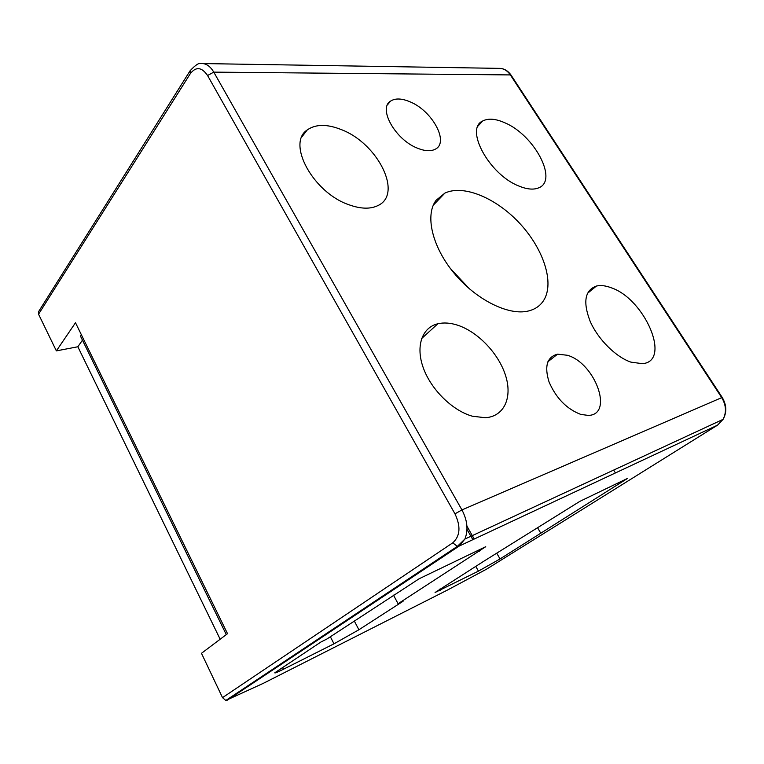 <?xml version="1.0" encoding="UTF-8"?>
<svg xmlns="http://www.w3.org/2000/svg" width="764" height="764" viewBox="0 0 764 764"><rect width="100%" height="100%" fill="white"/><g stroke="black" fill="none" stroke-linecap="round" stroke-linejoin="round"><path stroke-width="1.15" d="M81.376 334.756L80.459 336.074L226.287 634.607M189.93 71.033L38.525 311.741L38.563 314.214L56.374 350.886L75.493 322.733L227.519 633.681L201.476 653.306L222.515 697.637L225.819 700.473L263.313 683.341L447.322 590.123L486.534 569.18L717.759 425.004M358.899 629.765L333.992 643.813L283.434 669.254C277.571 672.186 274.687 673.37 274.773 672.798L321.081 641.913L326.839 639.057L419.14 578.768L485.732 546.699L398.092 603.732L403.086 601.249L358.899 629.765L354.295 620.97M500.038 558.933L478.436 571.119L435.079 592.492L483.746 561.263L579.809 501.385L627.693 478.321L500.038 558.933L496.934 553.499M220.156 639.229L77.852 346.76L82.464 340.171M466.995 529.328L472.849 539.68M478.722 550.08L479.372 551.226M393.489 595.156L398.092 603.732M620.282 481.893L620.874 482.858M537.598 527.781L540.673 533.043M56.374 350.886L77.852 346.76M630.921 362.136L642.457 363.683C671.795 361.305 644.768 298.896 611.219 287.77C605.642 285.641 600.714 285.058 596.436 286.042C584.823 290.196 582.741 301.99 590.2 321.443C598.05 339.302 615.813 357.027 630.921 362.136M580.774 414.413L588.261 415.406C614.132 414.957 595.146 363.024 567.375 355.27L557.586 354.162C547.014 356.941 544.178 366.233 549.077 382.038C556.163 398.235 566.726 409.026 580.774 414.413M417.335 148.13C424.87 151.186 430.877 151.52 435.365 149.152C449.394 142.362 432.386 110.99 410.278 101.918C401.921 98.327 395.351 98.05 390.576 101.106C377.855 108.392 395.341 139.659 417.335 148.13M544.837 298.361C554.081 279.939 542.144 246.925 518.813 222.41C495.578 197.809 463.462 184.382 444.934 193.072L436.129 200.254C424.87 214.942 431.947 246.457 453.969 273.034C475.886 299.679 508.366 315.828 528.134 311.063C535.898 309.2 541.466 304.96 544.837 298.361M457.751 325.235C450.493 322.866 443.855 322.37 437.839 323.774C422.186 327.412 415.396 345.958 423.266 367.78C431.02 389.573 452.546 410.745 472.41 416.218L485.35 417.736C504.307 416.504 512.596 397.423 505.577 375.535C498.691 353.637 478.073 331.948 457.751 325.235M504.985 122.851C495.74 118.706 488.32 118.086 482.714 120.979C464.426 128.772 489.275 174.66 518.842 186.015C526.816 189.31 533.339 189.959 538.4 187.954C558.694 180.887 534.504 135.209 504.985 122.851M341.412 129.641C327.087 123.93 315.704 124.026 307.252 129.937C286.395 143.231 313.154 192.671 348.89 204.742C360.703 209.002 370.397 209.269 377.97 205.554C403.23 194.046 377.836 143.422 341.412 129.641M469.526 288.926L450.388 268.498M38.563 314.214L190.265 73.726C195.947 66.411 201.725 67.003 207.579 75.521L213.777 72.131L461.943 509.922C467.444 520.418 468.427 530.13 464.884 539.059L459.088 546.117L717.53 425.156L723.069 419.36C726.64 412.331 726.172 405.063 721.665 397.547L510.352 74.92L511.231 75.388M207.579 75.521L454.972 513.838C460.931 526.491 460.195 536.156 452.746 542.832L457.359 546.365L459.088 546.117L227.128 700.292M452.746 542.832L222.515 697.637M454.972 513.838L461.943 509.922L722.209 397.423M466.919 526.1L474.234 539.031M480.107 549.411L480.489 550.09M479.334 550.978L478.808 550.032M472.926 539.642L470.996 536.223M352.28 617.111L351.965 616.51M333.992 643.813L330.354 636.746M328.405 632.974L328.109 632.391M283.434 669.254L282.499 667.373M281.047 664.46L280.77 663.897M276.387 667.555L276.11 667.001M622.24 480.948L622.593 481.521M621.256 482.447L620.769 481.654M615.421 472.945L613.664 470.08M478.436 571.119L475.743 566.334M440.379 590.276L439.749 589.12M203.062 63.565L498.529 68.359C503.285 68.197 507.229 70.383 510.352 74.92L213.777 72.131C210.224 66.162 206.041 63.297 201.218 63.536C199.242 62.505 195.536 64.911 190.102 70.756L190.265 73.726M500.009 68.359C504.46 68.693 508.146 70.956 511.078 75.149L722.181 397.375C726.679 405.035 726.965 412.359 723.069 419.36L464.884 539.059L457.359 546.365L225.819 700.473M273.216 669.656L272.939 669.102M596.436 286.042L587.401 293.424M433.264 205.22L444.934 193.072M437.839 323.774L421.613 338.576M482.714 120.979L478.063 125.974M307.252 129.937L301.866 136.899M387.463 104.859L390.576 101.106M547.893 361.744L557.586 354.162"/></g></svg>
